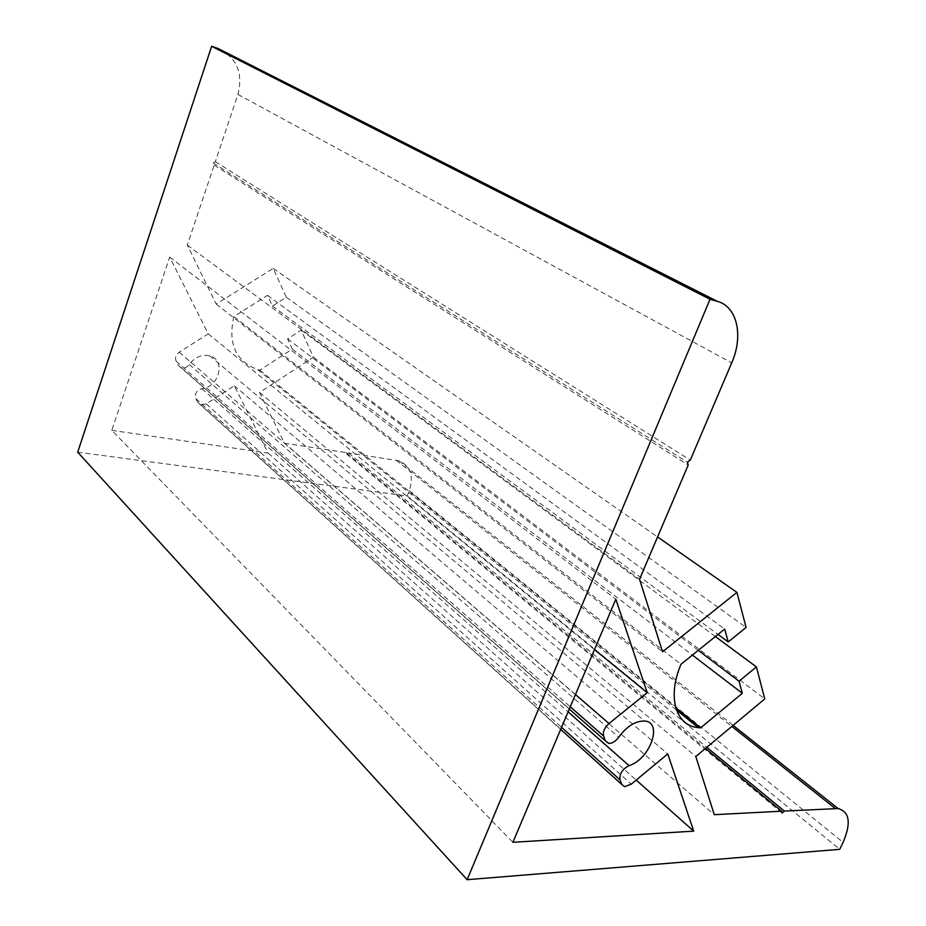 <?xml version="1.0" encoding="UTF-8"?>
<svg xmlns="http://www.w3.org/2000/svg" width="926" height="926" viewBox="0 0 926 926"><rect width="100%" height="100%" fill="white"/><g stroke="black" fill="none" stroke-linecap="round" stroke-linejoin="round"><path stroke-width="0.69" stroke-dasharray="4.63 3.47" d="M111.791 430.358L268.1 453.08L234.29 385.725L206.232 403.921L200.734 404.87L197.921 402.555L195.849 398.62C194.541 393.747 196.543 390.448 201.868 388.723C219.369 387.207 226.083 359.601 209.693 355.804C201.718 354.183 194.911 357.077 189.263 364.497C187.11 367.344 184.482 368.432 181.38 367.772L178.313 365.284L176.148 361.186C174.817 357.749 175.836 354.751 179.216 352.181L208.246 333.846L169.689 257.069L111.791 430.358L512.888 842.301M169.689 257.069L615.825 599.203M208.246 333.846L594.492 649.601M234.29 385.725L667.773 753.926M268.1 453.08L636.208 780.062M77.703 452.177L407.232 495.966L409.28 490.618C413.957 475.744 410.519 465.801 398.944 460.801L348.477 452.93L346.706 454.145L345.977 452.548L284.409 443.207L259.535 392.462L313.428 357.193L301.181 330.119L287.604 338.881L292.315 349.079L259.836 370.157L257.717 369.624C235.632 361.152 227.692 343.465 233.896 316.588L267.51 295.359L272.429 306.031L286.296 297.234L273.239 268.401L216.209 304.098L187.284 245.101L214.172 165.117L213.188 162.964L215.318 161.703L237.936 94.429C243.283 72.691 236.662 57.389 218.085 48.522M215.318 161.703L690.287 460.118M213.188 162.964L687.451 462.259M214.172 165.117L688.203 465.026M187.284 245.101L639.53 579.306M216.209 304.098L662.553 651.777M273.239 268.401L657.576 536.941M286.296 297.234L746.09 627.458M272.429 306.031L718.02 634.426M267.51 295.359L724.676 629.055M233.896 316.588L681.004 664.266M259.836 370.157L675.714 707.649M292.315 349.079L692.382 655.087M287.604 338.881L698.285 650.341M301.181 330.119L715.381 636.556M313.428 357.193L764.76 698.922M259.535 392.462L695.808 756.507M284.409 443.207L714.282 814.683M345.977 452.548L705.438 748.463M346.706 454.145L782.134 813.005M348.477 452.93L706.804 747.328M407.232 495.966L839.743 849.327M179.216 352.181L575.463 694.535M176.148 361.186L570.266 706.793M178.313 365.284L569.293 709.108M189.263 364.497L618.695 737.235M201.868 388.723L568.124 711.862M195.849 398.62L561.573 727.327M197.921 402.555L560.681 729.422M206.232 403.921L631.289 784.137M237.936 94.429L731.714 362.865M396.108 460.164L731.829 726.435M409.28 490.618L843.088 842.347M181.38 367.772L608.637 743.393M209.693 355.804L644.67 721.053M200.734 404.87L624.599 786.706M257.717 369.624L676.431 709.929M398.944 460.801L733.091 725.371"/><path stroke-width="1.39" d="M512.888 842.301L615.825 599.203L647.228 692.706L609.007 723.53C604.458 727.697 602.664 731.864 603.613 736.043L605.43 740.881L608.637 743.393C612.213 743.509 615.57 741.448 618.695 737.235C626.856 726.204 635.514 720.822 644.67 721.053C663.294 722.187 650.006 759.413 629.032 765.617C622.388 769.147 619.378 773.893 620.015 779.854L621.716 784.426L624.599 786.706L631.289 784.137L667.773 753.926L693.701 831.131L512.888 842.301M594.492 649.601L647.228 692.706M636.208 780.062L693.701 831.131M467.144 879.7L710.022 299.248L717.43 301.401C737.385 306.668 743.59 336.045 731.714 362.865L690.287 460.118L687.451 462.259L688.203 465.026L639.53 579.306L662.553 651.777L736.922 592.385L746.09 627.458L728.218 641.938L724.676 629.055L681.004 664.266C666.94 697.093 675.656 725.752 698.262 727.662L700.612 727.859L742.328 693.296L739.017 681.223L756.403 666.905L764.76 698.922L695.808 756.507L714.282 814.683L781.66 811.199L782.134 813.005L784.368 811.06L838.146 808.548C849.64 811.894 851.283 823.156 843.088 842.347L839.743 849.327L467.144 879.7L77.703 452.177L211.637 46.3L710.022 299.248M717.43 301.401L218.085 48.522L211.637 46.3M657.576 536.941L736.922 592.385M718.02 634.426L728.218 641.938M675.714 707.649L700.612 727.859M692.382 655.087L742.328 693.296M698.285 650.341L739.017 681.223M715.381 636.556L756.403 666.905M705.438 748.463L781.66 811.199M706.804 747.328L784.368 811.06M575.463 694.535L609.007 723.53M570.266 706.793L603.613 736.043M569.293 709.108L605.43 740.881M568.124 711.862L629.032 765.617M561.573 727.327L620.015 779.854M560.681 729.422L621.716 784.426M731.829 726.435L835.206 808.433M676.431 709.929L698.262 727.662M733.091 725.371L838.146 808.548"/></g></svg>
